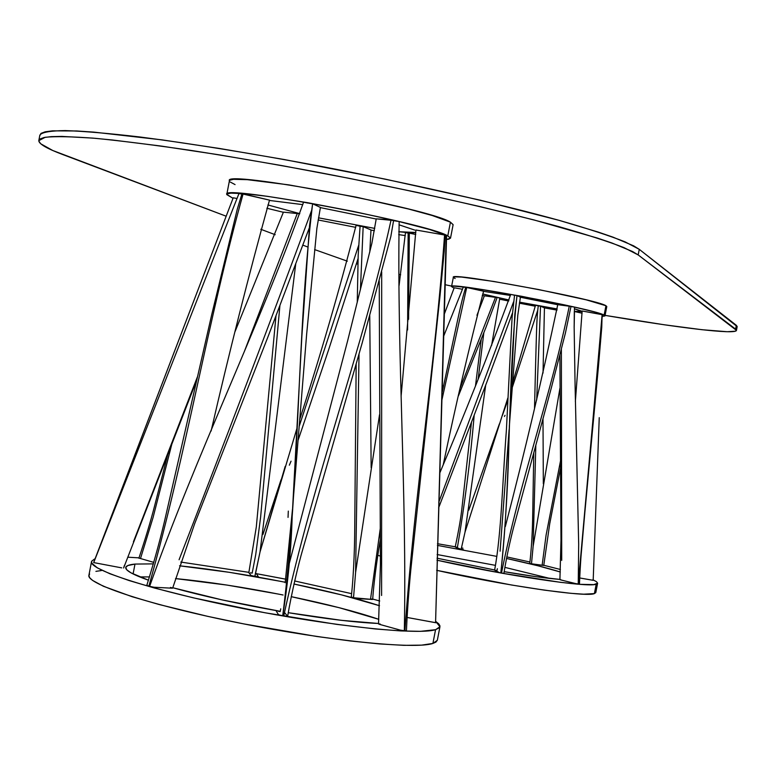 <?xml version="1.0" encoding="UTF-8"?>
<svg xmlns="http://www.w3.org/2000/svg" width="776" height="776" viewBox="0 0 776 776"><rect width="100%" height="100%" fill="white"/><g stroke="black" fill="none" stroke-linecap="round" stroke-linejoin="round"><path stroke-width="1.16" d="M451.651 286.101L445.424 284.773L451.651 286.101M400.668 274.801L398.883 274.384L400.668 274.801M357.998 264.18L356.397 263.743L357.998 264.18M347.328 261.173L314.61 249.581L347.328 261.173M736.463 330.363L638.182 254.926L632.556 251.531L611.944 242.995L596.928 237.922L534.072 219.977L479.219 206.406L416.79 192.322L350.024 178.509L282.619 165.734L218.347 154.705L160.69 146.004L112.481 140.01L92.577 138.089L61.973 136.411L51.439 136.624L44.106 137.498L39.925 139.011L38.829 141.116L40.701 143.764L52.787 150.515L226.126 216.194L62.681 154.521C46.851 148.565 38.887 143.938 38.81 140.65L45.231 137.284C55.474 136.207 72.226 136.566 95.506 138.341C122.414 140.989 154.647 145.083 192.235 150.602C232.237 156.888 274.675 164.221 319.547 172.582C409.903 189.936 498.143 209.966 558.807 226.611C586.782 234.614 608.5 241.608 623.972 247.602L638.182 254.926L639.259 249.329L736.346 325.319L735.6 329.121L736.463 330.363C736.017 334.863 678.573 327.899 605.076 315.376L664.334 324.785L702.193 329.732L727.248 331.721L735.308 331.207L736.463 330.363L737.19 326.589L736.346 325.319L735.6 329.121L638.182 254.926L639.259 249.329L625.087 241.86C609.635 235.758 587.936 228.677 559.971 220.588C499.337 203.787 411.105 183.66 320.75 166.306C251.987 153.444 191.711 143.667 139.903 136.983C108.853 133.365 83.963 131.231 65.213 130.581C50.285 130.775 41.836 132.269 39.867 135.082L38.868 140.301M260.785 229.269L275.189 234.701L260.785 229.269M302.921 245.167L307.859 247.03L302.921 245.167M39.877 135.567L40.992 133.385L45.183 131.804L52.535 130.843L76.824 130.979L93.712 132.104L161.864 139.855L219.54 148.478L283.822 159.458L384.925 179.072L480.412 200.227L559.011 220.326L598.073 232.024L613.069 237.175L633.662 245.856L639.259 249.329L737.19 326.589M581.127 310.933L581.816 311.496L574.327 311.36L581.787 311.564L574.405 308.761L581.127 310.933M557.178 308.955L519.532 302.155L557.178 308.955M508.998 300.011L482.701 293.968L508.998 300.011M605.988 306.918L606.706 306.665L605.94 305.734L604.126 315.105L604.989 315.851L603.03 316.278L604.911 315.977L604.126 315.105L605.94 305.734C597.035 299.274 448.596 271.658 453.349 277.294L451.554 286.567C446.733 281.349 595.143 309.032 604.126 315.105L593.727 311.758L572.814 306.704L521.288 296.228L473.263 288.177L454.377 286.16L451.768 286.383L453.378 287.76L451.554 286.596M437.412 545.392L496.853 556.392L437.412 545.392M506.456 558.439C529.271 563.405 547.226 567.925 560.301 571.99L538.04 565.801L506.456 558.439M549.874 578.45L504.866 567.372L549.476 578.333M495.437 565.355L437.13 554.539L495.437 565.355M595.813 592.544L594.387 593.601L595.803 592.592L597.607 583.271L596.21 584.212L594.387 593.601L583.688 594.193L570.971 593.33L544.577 590.167L511.529 585.007L436.665 570.331C505.06 585.705 586.317 597.481 594.387 593.601L596.21 584.212C588.169 587.849 505.583 575.598 436.966 560.204L501.461 573.125L560.65 582.349L579.721 584.318L593.815 584.609L597.627 583.183L596.434 581.66L592.903 579.75M377.796 555.296L380.444 556.111L377.796 555.296M380.415 545.965L379.348 545.635L380.415 545.965M560.408 569.487L543.772 565.277L560.408 569.487M529.93 562.008L506.747 556.887L529.93 562.008M461.429 547.924L462.971 548.205M455.26 546.799L437.47 543.714L455.26 546.799M497.882 572.242L494.584 570.166L499.472 572.639L497.882 572.242M495.699 570.292L497.038 570.535L497.368 568.692M500.83 572.892L499.472 572.639L500.83 572.892C511.18 479.384 507.407 385.944 517 295.51L520.415 297.169L517 295.51L514.789 314.707L509.124 431.621C508.387 478.647 505.622 525.73 500.83 572.892M560.524 579.856L575.656 583.591L560.524 579.856M559.884 354.593L560.99 540.241L559.913 579.653L560.864 579.701M578.246 583.979L575.656 583.591L578.246 583.979L578.683 544.267L575.103 386.37L574.143 326.89L574.473 307.17L574.143 326.89L575.103 386.37L578.683 544.267L578.246 583.979M593.213 580.341L579.711 577.965L593.184 580.312L599.247 417.663M543.753 565.432L529.824 563.57M560.427 461.322L546.091 535.11L542.162 565.006L543.2 565.258M463.408 549.68L458.558 548.816L455.221 546.964L461.051 549.321L461.468 547.691L461.138 549.34L464.999 532.229L485.698 385.187L464.999 532.229L507.805 398.069L464.999 532.229L461.138 549.34L463.388 549.66M570.767 306.413L557.76 304.667L569.303 306.006C551.309 394.305 519.862 480.868 501.5 573.008L503.925 573.357L501.5 573.008C519.862 480.868 551.309 394.305 569.303 306.006L570.893 306.433M579.468 584.027L578.246 583.921L602.37 314.716L582.145 310.992L602.118 314.59L578.595 584.008L579.478 584.047C580.128 565.539 582.048 541.793 582.689 535.576L598.383 367.164L601.749 327.336L602.108 314.697M456.22 547.08L457.433 547.293C464.785 504.157 470.372 460.11 474.204 415.15M559.933 579.41L536.72 576.791L504.177 571.669C528.116 575.792 546.702 578.372 559.933 579.41M494.613 569.972L437.024 558.196L494.613 569.972M604.989 315.842L606.793 306.52L605.94 305.734L586.278 299.856L538.719 289.555L493.546 281.426L461.72 277.08L454.503 276.838L453.359 277.41L455.153 278.526M453.378 287.76L454.096 288.041L453.378 287.76M482.255 295.404L484.36 295.879L482.255 295.404M499.55 299.167L508.658 301.04L499.55 299.167M519.367 303.183L535.324 306.229L519.367 303.183M544.432 307.897L557.013 310.099L544.432 307.897M465.988 287.343L483.584 291.223L466.725 287.43L442 399.524L466.725 287.43L465.988 287.343M515.671 295.268L517 295.51L515.671 295.268M573.396 306.927L571.514 306.588L573.396 306.927M570.99 306.52L571.514 306.588L570.99 306.52M602.36 314.833L602.884 314.969L602.36 314.833M534.509 408.7L535.683 361.577C536.682 326.754 536.672 318.897 538.253 305.831L535.518 305.278L512.199 384.256L535.518 305.278L540.523 306.19L544.432 307.829L540.523 306.19L536.682 399.931L540.523 306.19L538.282 305.851M496.921 297.557L495.563 297.189L460.1 388.194L495.563 297.189L484.379 295.801L497.154 297.577M464.029 287.12L465.726 287.421L464.029 287.12M512.063 294.618L514.517 295.326L512.063 294.618M574.318 311.496L582.078 313.203L574.463 311.515L574.153 327.811L574.318 311.496M498.735 297.887L499.812 298.13L491.586 345.475L499.812 298.13L498.735 297.887M454.202 287.76L462.477 289.273L454.202 287.76L444.58 313.407L454.202 287.76L462.477 289.273M483.545 291.349L510.424 295.462L483.545 291.349M520.395 297.237L557.75 304.755L520.395 297.237M478.142 379.319L483.836 332.691M529.94 563.58L531.395 564.036L531.589 562.348L531.463 564.036L533.131 546.343L535.809 445.492L533.131 546.343L559.913 388.32L533.131 546.343L531.463 564.055L543.763 565.442L549.68 524.004L560.485 468.258M543.336 483.797L542.996 419.011L543.336 483.797M543.025 373.081L544.432 307.829L543.025 373.081M582.145 310.992L575.365 401.473L582.145 310.992M557.76 304.667C542.211 377.97 524.731 451.952 505.322 526.613C524.731 451.952 542.211 377.97 557.76 304.667M571 306.423L565.403 333.108L551.28 388.068L514.537 523.916C512.723 530.26 506.903 553.792 503.925 573.357L503.896 573.328M439.682 473.244C464.892 413.627 488.579 354.001 510.753 294.376C488.579 354.001 464.892 413.627 439.682 473.244M513.576 301.845L438.77 502.276M443.93 335.533L463.34 287.042L443.93 335.533M443.63 385.323L442.339 388.553M484.379 295.801L476.959 315.298L484.379 295.801M537.807 309.983L511.859 388.727M507.698 400.532L502.373 415.509M499.404 423.841L468.762 510.172L499.404 423.841M561.708 560.388L561.368 348.822M500.103 551.193L509.105 429.729M509.337 426.199L517.776 315.366L520.415 297.169L517.776 315.366L509.337 426.199M494.584 570.176C501.451 534.082 502.547 479.772 506.388 430.243L512.111 317.209L514.566 295.132M443.309 464.387C455.56 405.751 468.985 348.026 483.584 291.223C468.985 348.026 455.56 405.751 443.309 464.387M414.743 230.074L399.01 224.797L414.743 230.074M415.829 232.48C413.356 232.975 407.672 232.722 398.767 231.733L415.829 232.48M374.76 228.396L318.48 217.823L374.76 228.396M299.798 213.633L267.904 204.961L299.798 213.633M453.106 224.73L450.429 222.169L447.791 235.894L450.507 238.203L446.53 239.435L448.868 239.163L450.487 237.951L447.791 235.894L429.584 229.492L396.342 220.85L353.167 211.363L307.432 202.662L267.109 196.289L244.576 193.661L230.85 193.127L227.087 193.922L226.844 194.65L232.499 198.006L226.805 194.378C219.365 184.048 427.198 223.022 447.791 235.894L450.429 222.169C429.991 208.511 222.111 169.624 229.415 180.74L226.825 194.281M134.985 564.074L153.396 563.871L134.985 564.074L133.094 573.959L134.985 564.074L127.759 565.568L125.741 567.402L126.798 569.836L130.979 572.833L148.449 580.196C132.657 574.599 125.091 570.321 125.751 567.372C126.246 565.723 129.32 564.618 134.985 564.074M280.883 581.399L229.55 572.348L179.547 565.811C211.256 569.099 246.496 574.589 285.258 582.262M293.92 584.018C328.937 591.283 357.474 598.519 379.522 605.726L341.547 594.882L293.92 584.018M378.814 619.335C356.64 611.76 327.443 604.203 291.223 596.657L339.083 607.666L378.814 619.335M283.085 594.998C243.489 587.151 207.629 581.67 175.502 578.576L227.106 585.094L278.448 594.086M149.477 576.917L139.68 576.908L149.477 576.917M91.5 561.727L88.949 575.103C85.379 583.853 151.194 605.513 240.308 623.215C329.325 640.986 415.373 649.502 432.901 643.44L435.559 629.695C418.118 635.253 332.147 626.31 243.111 608.568C153.987 590.885 88.076 569.71 91.549 561.475M94.507 559.04L91.617 561.252L91.791 563.143L97.359 567.877L109.901 573.755L129.165 580.574L154.54 588.053L193.302 597.83L265.004 612.768L336.706 624.379L375.497 628.977L400.988 630.937L420.485 631.334L435.559 629.695L439.478 627.668L439.963 625.912L438.789 623.875L435.588 621.304L439.943 626.756L435.559 629.695L432.901 643.44L435.966 642.062L437.373 640.113M379.726 600.983L372.722 599.072L379.726 600.983M351.615 593.659L294.608 580.962L351.615 593.659M284.016 578.847L260.348 574.385M248.902 572.348L180.779 562.067L248.902 572.348M139.001 557.857L127.73 557.197L139.001 557.857M241.976 193.845L243.121 193.855C207.9 319.877 186.803 451.68 148.885 586.122L146.78 585.424M147.353 585.366L146.848 585.376M278.487 614.689L276.305 611.129L278.487 614.689L280.699 615.32L278.487 614.689M278.157 611.226L280.175 611.575L280.728 608.82M282.745 615.678L280.699 615.32L282.745 615.678C300.341 475.562 296.442 336.823 312.621 203.758L320.42 207.444L312.621 203.758L309.556 225.476L301.874 336.163L292.164 516.622C291.184 549.35 288.041 582.359 282.745 615.678M379.289 624.292L400.358 630.131L379.289 624.292M379.221 280.786L380.434 563.929L378.533 623.972L380.143 623.972M404.335 630.675L400.358 630.131L404.335 630.675C406.934 494.283 397.06 357.794 399.145 221.713C397.06 357.794 406.934 494.283 404.335 630.675M435.879 622.75L407.07 617.453L435.86 622.711M357.464 598.568L353.526 597.743L353.681 595.308L353.429 597.714L351.266 597.054L353.526 597.714L355.602 572.407L359.026 354.273L355.602 572.407L379.522 414.743L355.602 572.407L353.526 597.743L372.315 599.46L357.464 598.568M380.308 528.281L370.598 598.762L372.005 599.14M372.684 599.431L372.693 599.421C374.042 577.868 379.309 544.995 380.376 539.495M256.691 574.104L258.369 576.82L254.945 576.364L255.372 574.017L254.819 576.335L252.695 575.967L251.094 575.511L248.853 572.669M121.745 567.877L93.702 562.59L238.93 193.612L241.899 194L238.93 193.612L93.702 562.59L121.745 567.877M124.48 565.287L123.607 567.993M154.007 587.248L149.623 586.336C196.241 454.901 257.622 330.13 303.571 202.167L307.975 203.089L303.571 202.167C257.622 330.13 196.241 454.901 149.623 586.336L154.007 587.248L172.136 588.198L154.007 587.248M170.458 587.432L171.962 587.849M172.641 588.15L194.64 523.781L267.972 336.842L309.304 227.901M284.569 612.565L287.634 616.309L283.764 615.853L282.9 614.786L283.764 615.853C313.572 477.706 362.702 349.404 391.114 219.812L393.849 220.539L376.234 218.851L391.114 219.812C362.702 349.404 313.572 477.706 283.764 615.853L287.634 616.309C291.747 591.846 298.76 563.104 302.611 549.951L362.101 343.244L390.842 236.496L393.587 220.559M406.44 630.665L404.926 630.694C414.5 493.846 435.258 364.206 444.57 235.002L415.917 230.006L444.57 235.002C435.258 364.206 414.5 493.846 404.926 630.694L406.44 630.675C407.458 606.657 409.873 578.072 411.329 564.899L440.05 295.472L444.231 251.201L445.104 235.264L444.561 235.254M250.425 572.814L252.171 573.125L255.731 554.588L260.62 517.097L279.903 305.579M93.741 562.493L233.217 197.812L237.049 198.491L233.217 197.812L93.78 562.241M139.35 558.196L153.823 562.387M378.562 623.487L341.595 620.354L288.245 612.681C325.813 618.889 355.912 622.488 378.562 623.487M280.029 611.284L222.072 599.897L172.767 587.733C203.535 596.259 239.357 604.126 280.233 611.313M101.413 570.554L95.914 571.359M89.579 573.997L88.891 575.831L89.9 577.984L92.664 580.458L103.431 586.278L132.23 596.744L158.964 604.475L207.658 616.348L243.722 623.894L316.744 636.485L350.228 640.957L379.629 643.934L403.724 645.331L421.649 645.137L432.901 643.44L437.334 640.287L439.943 626.756M255.479 573.512L285.704 579.177M140.582 558.274L153.124 517.33L172.029 443.329M450.507 238.203L453.126 224.642L450.429 222.169L432.271 215.515L408.545 209.016L355.912 197.075L288.847 184.882L247.253 179.663L233.489 179.314L229.706 180.245L229.444 181.041M230.278 182.04L235.06 184.591M232.499 198.006L233.052 198.229L232.499 198.006M266.847 208.249L283.366 212.284L266.847 208.249M318.121 219.967L355.709 227.349L318.121 219.967M370.967 230.094L374.371 230.685L370.967 230.094M398.689 234.624L405.266 235.594L398.689 234.624M243.121 193.855L269.505 200.121L241.957 193.816L237.272 209.219L211.693 314.765L166.161 514.071C161.369 535.469 154.909 559.253 146.79 585.414L148.885 586.122C186.803 451.68 207.9 319.877 243.121 193.855M309.217 203.263L312.621 203.758L309.285 203.312M397.477 221.315L394.741 220.83L397.477 221.315M393.81 220.762L394.741 220.83L393.81 220.762M446.2 235.807L435.579 622.459L446.578 236.011L445.094 235.497L446.2 235.807M405.46 232.664L408.137 233.013L405.46 232.664L399.058 285.762L405.46 232.664M356.087 225.37L360.083 226.214L356.087 225.37C338.899 291.815 320.1 356.553 299.662 419.574C320.1 356.553 338.899 291.815 356.087 225.37M283.415 212.139L299.72 213.798L283.415 212.139L235.05 331.585L283.415 212.139M408.137 232.916L415.752 234.468L409.321 232.975L408.593 319.314L409.321 232.975L408.137 232.916L407.594 329.975M357.261 302.291L358.192 255.023L360.083 226.175L363.158 226.621L370.976 229.948L363.158 226.621L360.423 289.661L363.158 226.621L360.161 226.223M269.398 200.441L302.785 204.631L269.398 200.441M320.381 207.609L376.214 219.026L320.381 207.609M295.714 264.063L260.028 551.949L295.714 264.063M275.975 315.9L256.313 526.933L248.824 572.688L251.094 575.511L254.819 576.335L260.028 551.949L285.199 466.357M371.151 467.666L369.745 315.366L371.151 467.666M369.793 252.161L370.976 229.948L369.793 252.161M351.625 597.006L351.266 597.045C354.128 571.378 354.68 540.174 354.71 531.191L356.165 364.284M415.917 230.006L401.095 396.332L415.917 230.006M376.234 218.851L371.859 243.354L347.677 340.645L289.332 563.318L347.677 340.645L371.859 243.354L376.234 218.851M311.448 210.897C268.729 326.065 224.603 442.349 179.072 559.738M197.482 376.719L133.394 541.881M244.624 350.781L297.383 213.225L244.624 350.781M358.58 245.555L299.109 426.548M281.077 479.675L262.938 534.441L281.077 479.675M296.849 428.672L260.028 551.949L254.945 576.364L258.379 576.791M381.598 595.473L381.685 271.823M285.19 582.747L292.465 509.444M292.707 506.408L306.656 334.107L316.889 228.222L320.42 207.444L316.889 228.222L306.656 334.107L292.707 506.408M211.101 431.049C229.143 352.585 248.611 275.606 269.505 200.121C248.611 275.606 229.143 352.585 211.101 431.049M233.217 197.812L237.049 198.491M481.256 339.151L475.494 385.876M471.478 422.26L462.06 507.029C461.041 517.01 458.761 530.318 455.221 546.964M533.762 453.019L532.773 511.588C532.588 519.842 532.52 539.63 529.746 563.589M512.393 313.165L486.63 382.704L438.595 507.931M442.931 388.708L442.291 390.328M458.393 395.964L485.689 328.073L497.154 297.567M505.05 415.315L504.458 416.45M442.233 392.142L452.893 342.022C460.381 307.422 461.671 300.457 465.755 287.333M168.014 453.591L154.443 506.524C150.466 521.908 145.277 539.136 138.875 558.225M196.648 380.385L123.607 568.013M358.105 258.418L328.51 350.102L297.974 440.652M291.048 461.177L289.341 465.183M288.303 511.103L288.041 517.398"/></g></svg>

